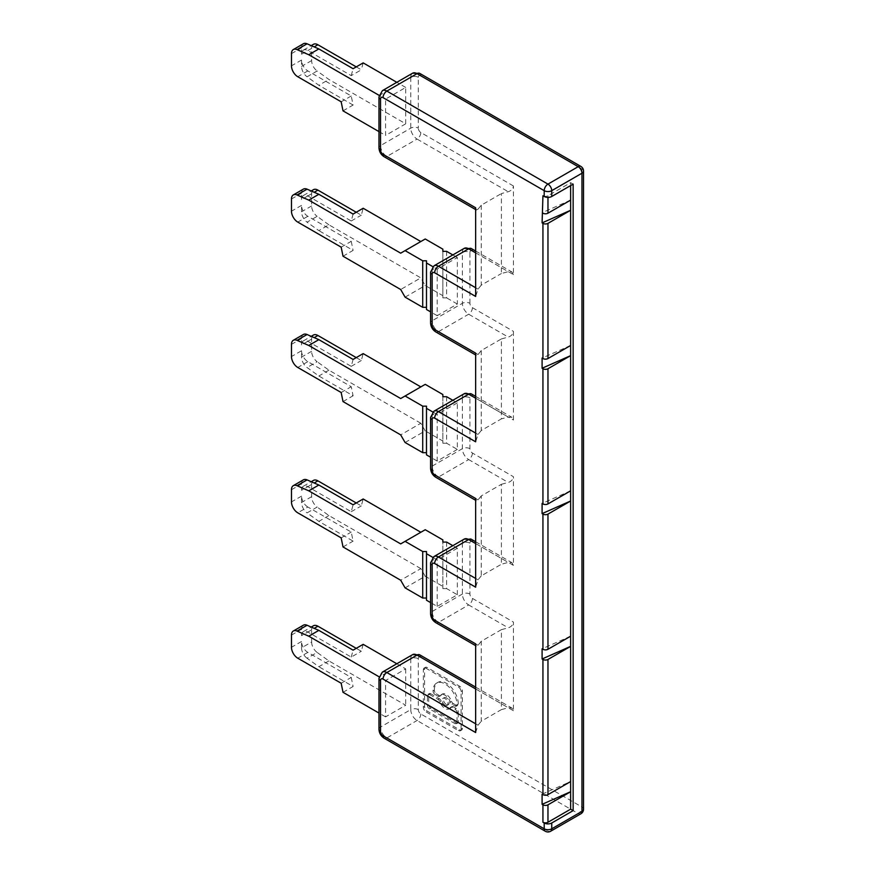 <?xml version="1.0" encoding="UTF-8"?>
<svg xmlns="http://www.w3.org/2000/svg" width="875" height="875" viewBox="0 0 875 875"><rect width="100%" height="100%" fill="white"/><g stroke="black" fill="none" stroke-linecap="round" stroke-linejoin="round"><path stroke-width="0.66" stroke-dasharray="4.38 3.28" d="M513.417 274.641L511.908 271.972L508.266 271.666L501.397 273.525L501.397 193.572L508.266 191.723C511.383 190.619 513.1 188.705 513.417 185.97L513.417 274.641L472.434 250.994A5.337 3.084 120 0 0 471.33 248.544M475.65 207.78L476.35 209.989L478.045 209.169L386.838 156.505A5.337 3.084 -60 0 1 384.169 156.767M478.045 209.169L481.25 205.198L501.397 193.572M481.25 205.198L481.25 285.152L501.397 273.525M570.631 200.113L542.095 212.712M542.938 195.748A3.566 2.056 0 0 0 547.969 195.748L570.631 182.667L570.631 185.577M570.631 345.472L542.095 358.072M481.25 285.152L478.045 289.111L475.65 296.45M570.631 182.667L573.147 184.122M405.716 123.802L405.716 87.456L385.58 99.083L385.58 135.428L405.716 123.802L328.913 79.461L317.144 70.995L307.07 76.803L318.85 85.269L328.913 79.461M405.716 87.456L396.812 82.316M356.245 66.883L361.309 69.814L351.236 75.622L307.836 50.575A8.903 5.141 60 0 0 303.395 50.127A8.903 5.141 60 0 0 301.547 54.206L311.62 48.388L311.62 60.583A8.903 5.141 -120 0 0 317.144 70.995M311.62 48.388A8.903 5.141 60 0 1 313.458 44.319M363.169 62.891L361.309 69.814M351.236 75.622L353.095 68.698M343.022 110.862L353.095 105.044L351.236 95.977L307.836 70.919A8.903 5.141 -120 0 1 301.547 60.025L301.547 66.402A8.903 5.141 -120 0 0 307.07 76.803M301.547 54.206L301.547 47.83A8.903 5.141 60 0 1 303.395 43.75M385.58 99.083L379.116 95.353M378.973 131.611L385.58 135.428M353.095 105.044L318.85 85.269M351.236 95.977L341.163 101.795M481.25 350.558L481.25 430.511L501.397 418.884L501.397 338.931L481.25 350.558L478.045 354.528L476.35 355.348L475.65 353.139M501.397 338.931L508.266 337.083C511.383 335.978 513.1 334.064 513.417 331.341L513.417 420.011L511.908 417.331L508.266 417.036L501.397 418.884M437.194 269.161L437.194 315.678L457.33 304.052L457.33 257.534L437.194 269.161L432.852 266.656M328.913 224.82L317.144 216.355L307.07 222.162L318.85 230.628L328.913 224.82L420.82 277.878L400.684 289.505M341.163 247.155L351.236 241.336L307.836 216.289A8.903 5.141 -120 0 1 301.547 205.384L301.547 211.761A8.903 5.141 -120 0 0 307.07 222.162M353.095 214.069L351.236 220.992L307.836 195.934A8.903 5.141 60 0 0 303.395 195.497A8.903 5.141 60 0 0 301.547 199.566L311.62 193.758L311.62 205.953A8.903 5.141 -120 0 0 317.144 216.355M343.022 256.222L353.095 250.403L318.85 230.628M425.228 238.995L400.684 253.17M442.859 249.167L442.859 295.684L425.228 285.513L420.82 277.878M311.62 193.758A8.903 5.141 60 0 1 313.458 189.678M356.245 212.253L361.309 215.173L363.169 208.25M301.547 199.566L301.547 193.189A8.903 5.141 60 0 1 303.395 189.109M351.236 220.992L361.309 215.173M446.633 251.355L446.633 297.872L442.859 297.872L442.859 251.355M442.859 297.872L442.859 295.684M457.33 257.534L452.834 254.931M351.236 241.336L353.095 250.403M437.194 315.678L430.588 311.861M426.486 260.805L426.486 309.498M405.092 297.139L425.228 285.513M457.33 304.052L446.633 297.872M570.631 490.831L542.095 503.431M426.486 551.523L426.486 600.228M481.25 430.511L478.045 434.481L475.65 441.809M446.633 396.714L446.633 443.231L457.33 449.411L457.33 402.894L452.834 400.302M405.092 442.509L425.228 430.872L420.82 423.248L400.684 434.875M301.547 350.744A8.903 5.141 -120 0 0 307.836 361.648L351.236 386.706L353.095 395.773L318.85 375.998L307.07 367.533A8.903 5.141 -120 0 1 301.547 357.12L301.547 350.744L291.473 356.562M471.33 393.903A5.337 3.084 120 0 1 472.434 396.353A3.566 2.056 60 0 0 469.919 397.808L469.919 448.678A3.566 2.056 60 0 0 472.434 453.042L513.417 476.7L513.417 565.37L511.908 562.691L508.266 562.395L501.397 564.244L501.397 484.291L481.25 495.928L481.25 575.87L501.397 564.244M513.417 565.37L472.434 541.712A3.566 2.056 60 0 0 469.919 543.167L469.919 594.048A3.566 2.056 60 0 0 472.434 598.402L513.417 622.059L513.417 710.73L511.908 708.061L508.266 707.755L501.397 709.603L501.397 629.661L481.25 641.288L481.25 721.241L501.397 709.603M424.605 669.069A3.752 2.166 60 0 1 425.381 667.352A3.752 2.166 60 0 1 427.252 667.538L459.714 686.273A3.752 2.166 60 0 1 462.372 690.867L462.372 728.35A3.752 2.166 60 0 1 461.595 730.067A3.752 2.166 60 0 1 459.714 729.881L427.252 711.145A3.752 2.166 60 0 1 424.605 706.541L424.605 669.069L423.347 669.791L423.347 707.273A3.752 2.166 60 0 0 425.994 711.867L427.252 711.145M481.25 495.928L478.045 499.888L476.35 500.719L475.65 498.498M501.397 484.291L508.266 482.442C511.383 481.337 513.1 479.423 513.417 476.7M353.095 359.428L351.236 366.352L307.836 341.294A8.903 5.141 60 0 0 303.395 340.856A8.903 5.141 60 0 0 301.547 344.936L311.62 339.117L311.62 351.312A8.903 5.141 -120 0 0 317.144 361.714L307.07 367.533M481.25 575.87L478.045 579.841L475.65 587.18M291.473 489.727L301.547 483.919L301.547 490.295L311.62 484.477L311.62 496.672A8.903 5.141 -120 0 0 317.144 507.073L307.07 512.892L318.85 521.358L353.095 541.133L351.236 532.066L307.836 507.008L297.773 512.827M307.836 507.008A8.903 5.141 -120 0 1 301.547 496.103L301.547 502.491A8.903 5.141 -120 0 0 307.07 512.892M457.33 402.894L437.194 414.52L432.852 412.016M457.33 449.411L437.194 461.037L437.194 414.52M420.82 423.248L328.913 370.18L317.144 361.714M328.913 370.18L318.85 375.998M343.022 401.581L353.095 395.773M425.228 384.355L400.684 398.53M442.859 394.538L442.859 441.055L425.228 430.872M311.62 339.117A8.903 5.141 60 0 1 313.458 335.037M356.245 357.612L361.309 360.533L363.169 353.609M301.547 344.936L301.547 338.548A8.903 5.141 60 0 1 303.395 334.48M351.236 366.352L361.309 360.533M446.633 443.231L442.859 443.231L442.859 396.714M442.859 443.231L442.859 441.055M341.163 392.514L351.236 386.706M437.194 461.037L430.588 457.231M426.486 406.164L426.486 454.858M425.228 529.725L400.684 543.9M446.633 542.073L446.633 588.591L457.33 594.77L437.194 606.397L430.588 602.591M405.092 587.869L425.228 576.242L442.859 586.414L442.859 588.591L442.859 542.073M446.633 588.591L442.859 588.591M481.25 641.288L478.045 645.258L476.35 646.078L475.65 643.869M501.397 629.661L508.266 627.812C511.383 626.708 513.1 624.794 513.417 622.059M425.228 576.242L420.82 568.608L400.684 580.234M570.631 636.202L542.095 648.802M462.372 728.35L461.103 729.072A3.752 2.166 60 0 1 460.327 730.789A3.752 2.166 60 0 1 458.456 730.603L425.994 711.867M461.103 729.072L461.103 691.6A3.752 2.166 60 0 0 458.456 686.995L425.994 668.259L427.252 667.538M423.347 669.791A3.752 2.166 60 0 1 424.123 668.073A3.752 2.166 60 0 1 425.994 668.259M439.873 695.975A2.811 1.63 60 0 1 439.491 696.38L440.748 695.647A2.811 1.63 60 0 0 441.131 695.253L439.873 695.975A8.127 4.692 60 0 1 440.978 694.816A8.127 4.692 60 0 1 445.047 695.22A8.127 4.692 60 0 1 450.22 701.947A2.811 1.63 60 0 0 452.003 704.277L455.022 706.027L456.291 705.294A2.811 1.63 60 0 0 457.691 705.436A2.811 1.63 60 0 0 458.281 704.145L457.012 704.878A2.811 1.63 60 0 1 456.433 706.158A2.811 1.63 60 0 1 455.022 706.027M433.07 690.867L433.07 691.042A2.811 1.63 60 0 0 435.061 694.498L436.319 693.766A2.811 1.63 60 0 1 434.328 690.32L433.07 690.867A16.931 9.778 60 0 1 436.581 683.112A16.931 9.778 60 0 1 445.047 683.955A16.931 9.778 60 0 1 457.012 704.692M435.061 694.498L438.08 696.237L439.338 695.516A2.811 1.63 60 0 0 440.748 695.647M439.491 696.38A2.811 1.63 60 0 1 438.08 696.237M457.012 712.677A2.811 1.63 60 0 0 455.022 709.231L452.003 707.481L453.261 706.759L456.291 708.498A2.811 1.63 60 0 1 458.281 711.955L457.012 712.677L457.012 722.509A2.811 1.63 60 0 1 456.433 723.8A2.811 1.63 60 0 1 455.022 723.658L429.428 708.881A2.811 1.63 60 0 1 427.438 705.436L427.438 695.592A2.811 1.63 60 0 1 428.017 694.312A2.811 1.63 60 0 1 429.428 694.444L430.686 693.722A2.811 1.63 60 0 0 429.275 693.58A2.811 1.63 60 0 0 428.695 694.87L428.695 704.703L427.438 705.436M450.603 707.35L451.861 706.617A2.811 1.63 60 0 0 451.478 707.022L450.22 707.744A2.811 1.63 60 0 1 450.603 707.35A2.811 1.63 60 0 1 452.003 707.481M450.22 707.744A8.127 4.692 60 0 1 449.105 708.903A8.127 4.692 60 0 1 445.047 708.498A8.127 4.692 60 0 1 439.873 701.772A2.811 1.63 60 0 0 438.08 699.442L429.428 694.444M445.047 705.184A4.069 2.352 60 0 1 442.389 701.597A4.069 2.352 60 0 1 443.013 698.337A4.069 2.352 60 0 1 445.047 698.545A4.069 2.352 60 0 1 447.694 702.122A4.069 2.352 60 0 1 447.07 705.381A4.069 2.352 60 0 1 445.047 705.184M441.131 695.253A8.127 4.692 60 0 1 442.236 694.094A8.127 4.692 60 0 1 446.305 694.498A8.127 4.692 60 0 1 451.478 701.225L450.22 701.947M452.003 704.277L453.261 703.555A2.811 1.63 60 0 1 451.478 701.225M436.319 693.766L439.338 695.516M434.328 690.134A16.931 9.778 60 0 1 437.839 682.38A16.931 9.778 60 0 1 446.305 683.222A16.931 9.778 60 0 1 458.281 703.959M453.261 703.555L456.291 705.294M451.861 706.617A2.811 1.63 60 0 1 453.261 706.759M456.433 723.8L457.691 723.078A2.811 1.63 60 0 0 458.281 721.787L458.281 711.955M457.691 723.078A2.811 1.63 60 0 1 456.291 722.936L430.686 708.148A2.811 1.63 60 0 1 428.695 704.703M438.08 699.442L439.338 698.72L430.686 693.722M439.338 698.72A2.811 1.63 60 0 1 441.131 701.05L439.873 701.772M451.478 707.022A8.127 4.692 60 0 1 450.363 708.181A8.127 4.692 60 0 1 446.305 707.777A8.127 4.692 60 0 1 441.131 701.05M446.305 704.452A4.069 2.352 60 0 1 443.647 700.875A4.069 2.352 60 0 1 444.27 697.616A4.069 2.352 60 0 1 446.305 697.812A4.069 2.352 60 0 1 448.963 701.4A4.069 2.352 60 0 1 448.339 704.659A4.069 2.352 60 0 1 446.305 704.452M396.812 663.764L405.716 668.905L385.58 680.531L385.58 716.877L405.716 705.25L328.913 660.909L317.144 652.444L307.07 658.252L318.85 666.717L328.913 660.909M405.716 668.905L405.716 705.25M291.473 635.086L301.547 629.278L301.547 635.655L311.62 629.847L311.62 642.031L301.547 647.85L301.547 641.473A8.903 5.141 -120 0 0 307.836 652.378L351.236 677.425L341.163 683.244M385.58 680.531L379.116 676.812M311.62 642.031A8.903 5.141 -120 0 0 317.144 652.444M311.62 629.847A8.903 5.141 60 0 1 313.458 625.767M363.169 644.339L361.309 651.263L356.245 648.342M301.547 635.655A8.903 5.141 60 0 1 303.395 631.586A8.903 5.141 60 0 1 307.836 632.023L351.236 657.081L361.309 651.263M351.236 657.081L353.095 650.158M385.58 716.877L378.973 713.07M343.022 692.311L353.095 686.492L318.85 666.717M351.236 677.425L353.095 686.492M301.547 647.85A8.903 5.141 -120 0 0 307.07 658.252M301.547 629.278A8.903 5.141 60 0 1 303.395 625.198M457.33 594.77L457.33 548.253L452.834 545.661M341.163 537.884L351.236 532.066M542.095 794.161L570.631 781.561M343.022 546.952L353.095 541.133M437.194 606.397L437.194 559.88L432.852 557.375M475.65 732.539L478.045 725.2L481.25 721.241M457.33 548.253L437.194 559.88M420.82 568.608L328.913 515.55L317.144 507.073M328.913 515.55L318.85 521.358M442.859 539.897L442.859 586.414M311.62 484.477A8.903 5.141 60 0 1 313.458 480.408M356.245 502.972L361.309 505.903L363.169 498.98M301.547 490.295A8.903 5.141 60 0 1 303.395 486.216A8.903 5.141 60 0 1 307.836 486.664L351.236 511.711L353.095 504.787M301.547 483.919A8.903 5.141 60 0 1 303.395 479.839M351.236 511.711L361.309 505.903M475.65 252.842L508.266 271.666M412.595 73.205A8.903 5.141 -120 0 0 410.758 77.284A5.337 3.084 180 0 1 418.305 77.284L418.305 128.155A5.337 3.084 0 0 0 410.758 128.155L380.538 145.6A5.337 3.084 0 0 0 378.973 147.777M410.758 77.284L410.758 128.155A8.903 5.141 60 0 0 417.047 139.059L386.838 156.505A8.903 5.141 60 0 1 380.538 145.6L380.538 94.719L410.758 77.284M478.045 354.528L438.452 331.669L468.661 314.223A5.337 3.084 -60 0 0 472.434 307.683A3.566 2.056 60 0 1 469.919 303.319A5.337 3.084 0 0 0 462.372 303.319L432.152 320.764L432.152 269.883A5.337 3.084 0 0 0 430.588 272.07M469.919 303.319L469.919 252.438A5.337 3.084 0 0 0 462.372 252.438L432.152 269.883A8.903 5.141 60 0 1 434 265.814M513.417 185.97L420.82 132.519A5.337 3.084 -60 0 1 417.047 139.059L508.266 191.723M378.973 96.906A5.337 3.084 180 0 1 380.538 94.719A8.903 5.141 -120 0 1 382.386 90.65M547.969 195.748L547.969 197.378M475.65 287.722L478.045 289.111M419.716 73.38A5.337 3.084 -60 0 1 420.82 75.83L581.963 168.853A5.337 3.084 120 0 0 580.858 166.414M513.417 710.73L420.82 657.278A3.566 2.056 60 0 0 418.305 658.733L418.305 709.614A3.566 2.056 -120 0 0 420.82 713.967L581.963 807.002L581.963 168.853A5.337 3.084 180 0 1 583.527 171.041M420.82 75.83A3.566 2.056 -120 0 0 418.305 77.284M420.82 132.519A3.566 2.056 60 0 1 418.305 128.155M307.836 50.575L314.191 46.9M311.62 60.583L301.547 66.402M291.473 53.637L301.547 47.83M301.547 60.025L291.473 65.833M307.836 70.919L297.773 76.737M430.588 322.941A5.337 3.084 0 0 1 432.152 320.764A8.903 5.141 60 0 0 438.452 331.669A5.337 3.084 -60 0 1 435.783 331.931M464.209 248.369A8.903 5.141 60 0 0 462.372 252.438L462.372 303.319A8.903 5.141 60 0 0 468.661 314.223L508.266 337.083M311.62 205.953L301.547 211.761M307.836 195.934L314.191 192.27M291.473 198.997L301.547 193.189M301.547 205.384L291.473 211.192M307.836 216.289L297.773 222.097M469.919 252.438A3.566 2.056 60 0 1 472.434 250.994M472.434 307.683L513.417 331.341M469.919 397.808A5.337 3.084 0 0 0 462.372 397.808A8.903 5.141 60 0 1 464.209 393.728M472.434 396.353L513.417 420.011M469.919 448.678A5.337 3.084 0 0 0 462.372 448.678L432.152 466.123A5.337 3.084 0 0 0 430.588 468.311M478.045 499.888L438.452 477.028A8.903 5.141 60 0 1 432.152 466.123L432.152 415.253L462.372 397.808L462.372 448.678A8.903 5.141 60 0 0 468.661 459.583L438.452 477.028A5.337 3.084 -60 0 1 435.783 477.291M475.65 433.092L478.045 434.481M475.65 398.202L508.266 417.036M472.434 453.042A5.337 3.084 -60 0 1 468.661 459.583L508.266 482.442M311.62 351.312L301.547 357.12M472.434 541.712A5.337 3.084 120 0 0 471.33 539.273M475.65 543.561L508.266 562.395M311.62 496.672L301.547 502.491M434 411.173A8.903 5.141 60 0 0 432.152 415.253A5.337 3.084 0 0 0 430.588 417.43M307.836 341.294L314.191 337.63M291.473 344.367L301.547 338.548M307.836 361.648L297.773 367.467M469.919 594.048A5.337 3.084 0 0 0 462.372 594.048L432.152 611.494A5.337 3.084 0 0 0 430.588 613.67M469.919 543.167A5.337 3.084 0 0 0 462.372 543.167L462.372 594.048A8.903 5.141 60 0 0 468.661 604.942L438.452 622.387A5.337 3.084 -60 0 1 435.783 622.65M478.045 645.258L438.452 622.387A8.903 5.141 60 0 1 432.152 611.494L432.152 560.612L462.372 543.167A8.903 5.141 60 0 1 464.209 539.098M301.547 496.103L291.473 501.922M475.65 578.452L478.045 579.841M472.434 598.402A5.337 3.084 -60 0 1 468.661 604.942L508.266 627.812M384.169 738.216A5.337 3.084 120 0 0 386.838 737.953L547.969 830.987A5.337 3.084 -60 0 1 545.3 831.25M418.305 658.733A5.337 3.084 0 0 0 410.758 658.733L410.758 709.614L380.538 727.048A8.903 5.141 -120 0 0 386.838 737.953L417.047 720.508A5.337 3.084 120 0 0 420.82 713.967M418.305 709.614A5.337 3.084 180 0 0 410.758 709.614A8.903 5.141 -120 0 0 417.047 720.508L578.189 813.542A5.337 3.084 -120 0 0 580.858 813.805M378.973 729.236A5.337 3.084 180 0 1 380.538 727.048L380.538 676.178A5.337 3.084 0 0 0 378.973 678.355M382.386 672.098A8.903 5.141 60 0 0 380.538 676.178L410.758 658.733A8.903 5.141 60 0 1 412.595 654.653M420.82 657.278A5.337 3.084 120 0 0 419.716 654.828M458.456 730.603L459.714 729.881M424.605 706.541L423.347 707.273M462.372 690.867L461.103 691.6M458.456 686.995L459.714 686.273M434.328 690.32L433.07 691.042M458.281 704.145L457.012 704.878M455.022 709.231L456.291 708.498M458.281 721.787L457.012 722.509M455.022 723.658L456.291 722.936M429.428 708.881L430.686 708.148M428.695 694.87L427.438 695.592M307.836 652.378L297.773 658.186M301.547 641.473L291.473 647.281M307.836 632.023L314.191 628.359M583.527 809.178A5.337 3.084 180 0 0 581.963 807.002A5.337 3.084 -60 0 1 578.189 813.542L547.969 830.987A5.337 3.084 -120 0 0 550.638 831.25M475.65 688.931L508.266 707.755M478.045 725.2L475.65 723.811M434 556.533A8.903 5.141 60 0 0 432.152 560.612A5.337 3.084 0 0 0 430.588 562.789M307.836 486.664L314.191 482.989M475.65 251.038L511.908 271.972M476.35 209.989L475.65 209.584M303.395 50.127L311.227 45.609M476.35 355.348L475.65 354.944M303.395 195.497L311.227 190.969M476.35 500.719L475.65 500.314M475.65 396.397L511.908 417.331M475.65 541.756L511.908 562.691M303.395 340.856L311.227 336.339M476.35 646.078L475.65 645.673M460.327 730.789L461.595 730.067M424.123 668.073L425.381 667.352M436.581 683.112L437.839 682.38M456.433 706.158L457.691 705.436M428.017 694.312L429.275 693.58M443.013 698.337L444.27 697.616M303.395 631.586L311.227 627.058M475.65 687.127L511.908 708.061M303.395 486.216L311.227 481.698M440.978 694.816L442.236 694.094M449.105 708.903L450.363 708.181M447.07 705.381L448.339 704.659"/><path stroke-width="1.31" d="M547.969 368.736L570.631 355.644L542.095 368.244L542.938 368.736A3.566 2.056 0 0 0 547.969 368.736L547.969 503.923L570.631 490.831L570.631 501.014L542.095 513.614L542.938 514.095A3.566 2.056 0 0 0 547.969 514.095L570.631 501.014L570.631 636.202L547.969 649.283L547.969 514.095M542.095 222.884L542.938 223.366A3.566 2.056 0 0 0 547.969 223.366L570.631 210.284L542.095 222.884L542.938 195.748L544.195 196.481A5.337 3.084 0 0 0 551.742 196.481L551.742 190.662A5.337 3.084 -120 0 0 547.969 184.122L386.838 91.088A8.903 5.141 -120 0 0 382.386 90.65L412.595 73.205L419.716 73.38L580.858 166.414A5.337 3.084 120 0 0 578.189 166.677A5.337 3.084 60 0 1 581.963 173.217L551.742 190.662A5.337 3.084 0 0 1 544.195 190.662L383.053 97.628A3.566 2.056 -120 0 0 380.538 99.083A5.337 3.084 180 0 1 378.973 96.906L382.386 90.65M542.938 213.194A3.566 2.056 0 0 0 547.969 213.194L570.631 200.113L570.631 185.577M570.631 200.113L570.631 345.472L547.969 358.553A3.566 2.056 0 0 1 542.938 358.553L542.095 358.072L542.095 368.244M570.631 345.472L570.631 490.831M545.3 831.25A5.337 5.337 0 0 0 550.638 831.25A5.337 3.084 -120 0 0 551.742 828.8A5.337 3.084 180 0 1 544.195 828.8L383.053 735.777A5.337 3.084 120 0 0 384.169 738.216L545.3 831.25A5.337 3.084 -60 0 1 544.195 828.8L544.195 822.992L542.938 822.259A3.566 2.056 0 0 0 547.969 822.259L570.631 809.178L573.147 810.633L573.147 184.122L551.742 196.481M396.812 82.316L363.169 62.891L353.095 68.698L318.85 48.934L308.777 54.742L379.116 95.353M311.227 45.609L313.458 44.319A8.903 5.141 60 0 1 317.909 44.756L356.245 66.883M378.973 131.611L343.022 110.862L341.163 101.795L297.773 76.737A8.903 5.141 -120 0 1 291.473 65.833L291.473 53.637A8.903 5.141 60 0 1 293.322 49.569L303.395 43.75A8.903 5.141 60 0 1 307.07 43.805L318.85 48.934M293.322 49.569A8.903 5.141 60 0 1 297.008 49.612L308.777 54.742M475.65 209.584L384.169 156.767A5.337 3.084 -60 0 1 383.053 154.328L475.65 207.78L475.65 296.45L434.667 272.792A3.566 2.056 60 0 0 432.152 274.247A5.337 3.084 0 0 1 430.588 272.07L434 265.814A8.903 5.141 60 0 1 438.452 266.252A5.337 3.084 120 0 0 434.667 272.792M293.322 194.928L303.395 189.109A8.903 5.141 60 0 1 307.07 189.164L318.85 194.294L308.777 200.113L297.008 194.983A8.903 5.141 60 0 0 293.322 194.928A8.903 5.141 60 0 0 291.473 198.997L291.473 211.192A8.903 5.141 -120 0 0 297.773 222.097L341.163 247.155L343.022 256.222L400.684 289.505L405.092 297.139L422.713 307.322L422.713 260.805L426.486 260.805L426.486 262.981L432.852 266.656M420.82 241.544L363.169 208.25L353.095 214.069L318.85 194.294M308.777 200.113L400.684 253.17L425.228 238.995L442.859 249.167L442.859 251.355L446.633 251.355L452.834 254.931M311.227 190.969L313.458 189.678A8.903 5.141 60 0 1 317.909 190.116L356.245 212.253M405.092 250.622L422.713 260.805M430.588 311.861L426.486 309.498L426.486 262.981M422.713 307.322L426.486 307.322M542.095 513.614L542.095 503.431L542.938 503.923A3.566 2.056 0 0 0 547.969 503.923M430.588 602.591L426.486 600.228L426.486 551.523L422.713 551.523L422.713 598.041L426.486 598.041M475.65 500.314L435.783 477.291C432.523 475.18 430.795 472.183 430.588 468.311L430.588 417.43L434 411.173A8.903 5.141 60 0 1 438.452 411.611A5.337 3.084 120 0 0 434.667 418.152L475.65 441.809L475.65 353.139L434.667 329.481A3.566 2.056 60 0 1 432.152 325.128L432.152 274.247M452.834 400.302L446.633 396.714L442.859 396.714L442.859 394.538L425.228 384.355L405.092 395.992L422.713 406.164L426.486 406.164L426.486 408.341L432.852 412.016M422.713 406.164L422.713 452.681L405.092 442.509L400.684 434.875L343.022 401.581L341.163 392.514L297.773 367.467A8.903 5.141 -120 0 1 291.473 356.562L291.473 344.367A8.903 5.141 60 0 1 293.322 340.288A8.903 5.141 60 0 1 297.008 340.342L308.777 345.472L318.85 339.653L307.07 334.523A8.903 5.141 60 0 0 303.395 334.48L293.322 340.288M573.147 810.633L551.742 822.992A5.337 3.084 0 0 1 544.195 822.992M570.631 636.202L570.631 646.373L542.095 658.973L542.095 648.802L542.938 649.283A3.566 2.056 0 0 0 547.969 649.283M475.65 645.673L435.783 622.65C432.523 620.539 430.795 617.542 430.588 613.67L430.588 562.789L434 556.533A8.903 5.141 60 0 1 438.452 556.981A5.337 3.084 120 0 0 434.667 563.522L475.65 587.18L475.65 498.498L434.667 474.852A3.566 2.056 60 0 1 432.152 470.488L432.152 419.606A3.566 2.056 60 0 1 434.667 418.152M420.82 386.903L363.169 353.609L353.095 359.428L318.85 339.653M311.227 336.339L313.458 335.037A8.903 5.141 60 0 1 317.909 335.486L356.245 357.612M308.777 345.472L400.684 398.53L405.092 395.992M430.588 457.231L426.486 454.858L426.486 408.341M422.713 452.681L426.486 452.681M420.82 532.262L363.169 498.98L353.095 504.787L318.85 485.023L308.777 490.831L400.684 543.9L405.092 541.352L422.713 551.523M452.834 545.661L446.633 542.073L442.859 542.073L442.859 539.897L425.228 529.725L405.092 541.352M422.713 598.041L405.092 587.869L400.684 580.234L343.022 546.952L341.163 537.884L297.773 512.827A8.903 5.141 -120 0 1 291.473 501.922L291.473 489.727A8.903 5.141 60 0 1 293.322 485.658A8.903 5.141 60 0 1 297.008 485.702L308.777 490.831M379.116 676.812L308.777 636.191L297.008 631.072A8.903 5.141 60 0 0 293.322 631.017A8.903 5.141 60 0 0 291.473 635.086L291.473 647.281A8.903 5.141 -120 0 0 297.773 658.186L341.163 683.244L343.022 692.311L378.973 713.07M293.322 631.017L303.395 625.198A8.903 5.141 60 0 1 307.07 625.253L318.85 630.383L353.095 650.158L363.169 644.339L396.812 663.764M318.85 630.383L308.777 636.191M311.227 627.058L313.458 625.767A8.903 5.141 60 0 1 317.909 626.205L356.245 648.342M542.095 804.333L542.938 804.825A3.566 2.056 0 0 0 547.969 804.825L570.631 791.733L542.095 804.333L542.095 794.161L542.938 794.642A3.566 2.056 0 0 0 547.969 794.642L547.969 659.455L570.631 646.373L570.631 781.561L547.969 794.642M542.095 658.973L542.938 659.455A3.566 2.056 0 0 0 547.969 659.455M570.631 781.561L570.631 809.178M432.852 557.375L426.486 553.711M383.053 735.777A3.566 2.056 -120 0 1 380.538 731.413A5.337 3.084 180 0 1 378.973 729.236L378.973 678.355A5.337 3.084 0 0 0 380.538 680.531A3.566 2.056 60 0 1 383.053 679.087L475.65 732.539L475.65 643.869L434.667 620.211A3.566 2.056 60 0 1 432.152 615.847L432.152 564.977A3.566 2.056 60 0 1 434.667 563.522M311.227 481.698L313.458 480.408A8.903 5.141 60 0 1 317.909 480.845L356.245 502.972M293.322 485.658L303.395 479.839A8.903 5.141 60 0 1 307.07 479.894L318.85 485.023M434 265.814L464.209 248.369L471.33 248.544A5.337 3.084 120 0 0 468.661 248.806L475.65 252.842M383.053 154.328A3.566 2.056 60 0 1 380.538 149.964L380.538 99.083M384.169 156.767C380.909 154.656 379.181 151.659 378.973 147.777A5.337 3.084 0 0 0 380.538 149.964M383.053 97.628A5.337 3.084 -60 0 1 386.838 91.088L417.047 73.642A5.337 3.084 -60 0 1 419.716 73.38M412.595 73.205A8.903 5.141 -120 0 1 417.047 73.642L578.189 166.677L547.969 184.122A5.337 3.084 120 0 0 544.195 190.662L544.195 196.481M547.969 197.378L547.969 213.194M464.209 248.369A8.903 5.141 60 0 1 468.661 248.806L438.452 266.252L475.65 287.722M580.858 166.414A5.337 5.337 0 0 1 583.527 171.041A5.337 3.084 180 0 1 581.963 173.217L581.963 811.366L551.742 828.8L551.742 822.992M314.191 46.9L317.909 44.756M297.008 49.612L307.07 43.805M547.969 223.366L547.969 358.553M542.938 223.366L542.938 358.553M475.65 354.944L435.783 331.931A5.337 3.084 -60 0 1 434.667 329.481M314.191 192.27L317.909 190.116M297.008 194.983L307.07 189.164M435.783 331.931C432.523 329.82 430.795 326.823 430.588 322.941A5.337 3.084 0 0 0 432.152 325.128M542.938 503.923L542.938 368.736M434 411.173L464.209 393.728A8.903 5.141 60 0 1 468.661 394.177L475.65 398.202M464.209 393.728L471.33 393.903A5.337 3.084 120 0 0 468.661 394.177L438.452 411.611L475.65 433.092M435.783 477.291A5.337 3.084 -60 0 1 434.667 474.852M542.938 649.283L542.938 514.095M434 556.533L464.209 539.098L471.33 539.273A5.337 3.084 120 0 0 468.661 539.536L475.65 543.561M430.588 468.311A5.337 3.084 0 0 0 432.152 470.488M430.588 417.43A5.337 3.084 0 0 0 432.152 419.606M314.191 337.63L317.909 335.486M297.008 340.342L307.07 334.523M464.209 539.098A8.903 5.141 60 0 1 468.661 539.536L438.452 556.981L475.65 578.452M435.783 622.65A5.337 3.084 -60 0 1 434.667 620.211M380.538 731.413L380.538 680.531M378.973 678.355L382.386 672.098L412.595 654.653A8.903 5.141 60 0 1 417.047 655.102L475.65 688.931M412.595 654.653L419.716 654.828A5.337 3.084 120 0 0 417.047 655.102L386.838 672.536A5.337 3.084 120 0 0 383.053 679.087M314.191 628.359L317.909 626.205M297.008 631.072L307.07 625.253M583.527 809.178A5.337 3.084 180 0 1 581.963 811.366A5.337 3.084 -120 0 1 580.858 813.805A5.337 5.337 0 0 0 583.527 809.178L583.527 171.041M542.938 822.259L542.938 804.825M547.969 822.259L547.969 804.825M542.938 794.642L542.938 659.455M382.386 672.098A8.903 5.141 60 0 1 386.838 672.536L475.65 723.811M430.588 613.67A5.337 3.084 0 0 0 432.152 615.847M430.588 562.789A5.337 3.084 0 0 0 432.152 564.977M314.191 482.989L317.909 480.845M297.008 485.702L307.07 479.894M471.33 248.544L475.65 251.038M378.973 147.777L378.973 96.906M430.588 322.941L430.588 272.07M471.33 393.903L475.65 396.397M471.33 539.273L475.65 541.756M384.169 738.216C380.909 736.105 379.181 733.108 378.973 729.236M550.638 831.25L580.858 813.805M419.716 654.828L475.65 687.127"/></g></svg>
